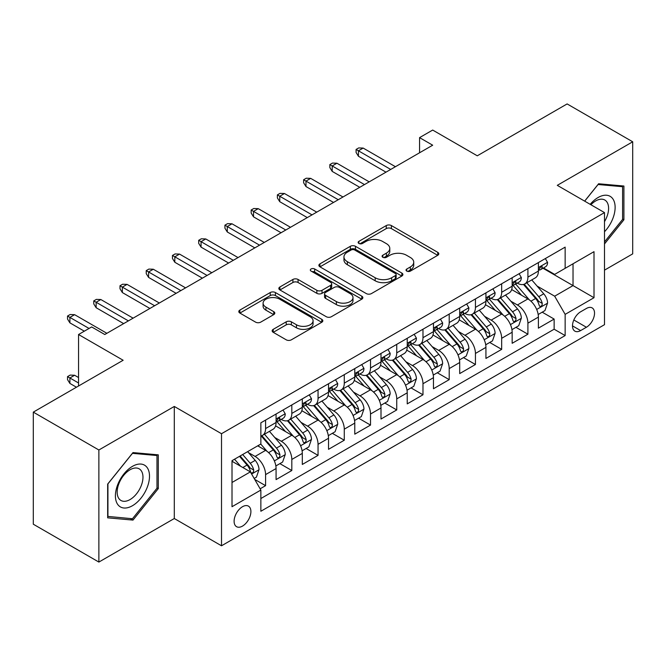 <?xml version="1.0" encoding="UTF-8"?>
<svg xmlns="http://www.w3.org/2000/svg" width="666" height="666" viewBox="0 0 666 666"><rect width="100%" height="100%" fill="white"/><g stroke="black" fill="none" stroke-linecap="round" stroke-linejoin="round"><path stroke-width="1" d="M406.784 271.104A2.547 1.474 0 0 0 410.389 271.104L437.745 255.303A3.638 2.106 0 0 0 438.811 253.821A3.638 2.106 0 0 0 437.745 252.331L391.4 225.574A3.638 2.106 0 0 0 386.255 225.574L358.891 241.367A2.547 1.474 0 0 0 358.15 242.407A2.547 1.474 0 0 0 358.891 243.448A2.547 1.474 0 0 0 362.495 243.448L366.042 241.408A11.655 6.727 0 0 1 382.517 241.408L386.38 243.639A11.655 6.727 0 0 1 389.793 248.393A11.655 6.727 0 0 1 386.38 253.147L382.842 255.195A2.547 1.474 0 0 0 382.093 256.235A2.547 1.474 0 0 0 382.842 257.276A2.547 1.474 0 0 0 386.447 257.276L389.985 255.228A11.655 6.727 0 0 1 406.46 255.228L410.323 257.459A11.655 6.727 0 0 1 413.736 262.221A11.655 6.727 0 0 1 410.323 266.974L406.784 269.022A2.547 1.474 0 0 0 406.035 270.063A2.547 1.474 0 0 0 406.784 271.104L406.784 269.022M242.499 526.098A11.871 6.851 120 0 0 250.258 515.634A11.871 6.851 120 0 0 248.435 506.127A11.871 6.851 120 0 0 242.499 506.709A11.871 6.851 120 0 0 234.748 517.174A11.871 6.851 120 0 0 236.563 526.689A11.871 6.851 120 0 0 242.499 526.098M273.218 329.337A3.638 2.106 0 0 0 272.153 330.827A3.638 2.106 0 0 0 273.218 332.309L286.222 339.818A3.638 2.106 0 0 0 291.367 339.818L321.753 322.277A3.638 2.106 0 0 0 322.819 320.787A3.638 2.106 0 0 0 321.753 319.305L275.408 292.541A3.638 2.106 0 0 0 270.254 292.541L239.868 310.09A3.638 2.106 0 0 0 238.803 311.571A3.638 2.106 0 0 0 239.868 313.062L255.578 322.128A3.638 2.106 0 0 0 260.731 322.128L273.734 314.618A3.638 2.106 0 0 0 274.8 313.137A3.638 2.106 0 0 0 273.734 311.646L265.942 307.151A9.74 5.628 0 0 1 263.087 303.172A9.74 5.628 0 0 1 269.106 297.977A9.74 5.628 0 0 1 279.72 299.2L310.231 316.816A9.74 5.628 0 0 1 313.078 320.787A9.74 5.628 0 0 1 307.068 325.982A9.74 5.628 0 0 1 296.453 324.767L291.367 321.828A3.638 2.106 0 0 0 286.222 321.828L273.218 329.337L273.218 332.309M604.503 270.146L632.7 253.871L632.7 141.791L567.124 103.929L477.272 155.802L432.684 130.061L419.563 137.629L432.684 145.205L104.778 334.515L91.667 326.939L78.546 334.515L78.546 386.005M98.876 449.991L98.876 562.071L174.301 518.523L174.301 406.451L98.876 449.991L33.3 412.129L123.143 360.256L78.546 334.515M174.301 406.451L221.512 433.716L604.503 212.596L604.503 324.675L221.512 545.787L221.512 433.716M632.7 141.791L557.284 185.339L604.503 212.596M366.3 293.581A3.638 2.106 0 0 0 371.445 293.581L401.831 276.04A3.638 2.106 0 0 0 402.897 274.559A3.638 2.106 0 0 0 401.831 273.068L355.486 246.312A3.638 2.106 0 0 0 350.333 246.312L319.946 263.853A3.638 2.106 0 0 0 318.881 265.343A3.638 2.106 0 0 0 319.946 266.825L366.3 293.581M312.088 271.653A2.547 1.474 0 0 1 314.668 272.011L314.668 268.981L361.788 296.187A3.638 2.106 0 0 1 362.853 297.677A3.638 2.106 0 0 1 361.788 299.159L331.41 316.7A3.638 2.106 0 0 1 326.257 316.7L279.911 289.943L279.911 286.971A3.638 2.106 0 0 0 278.846 288.453A3.638 2.106 0 0 0 279.911 289.943M279.911 286.971L292.915 279.462A3.638 2.106 0 0 1 298.06 279.462L316.858 290.318A3.638 2.106 0 0 0 322.011 290.318L330.636 285.331A3.638 2.106 0 0 0 331.701 283.849A3.638 2.106 0 0 0 330.636 282.359L311.064 271.062A2.547 1.474 0 0 1 310.323 270.021A2.547 1.474 0 0 1 311.896 268.664A2.547 1.474 0 0 1 314.668 268.981M98.876 562.071L33.3 524.209L33.3 412.129M260.14 488.802L265.584 485.664L254.695 479.378M248.501 452.63L255.095 456.435A14.835 8.566 60 0 1 265.584 474.608L276.074 468.548L276.074 479.603L291.816 470.512L279.878 463.628M274.733 437.487L281.327 441.283A14.835 8.566 60 0 1 291.816 459.457L302.306 453.404L302.306 464.46L318.048 455.369L306.11 448.476M300.965 422.336L307.559 426.14A14.835 8.566 60 0 1 318.048 444.314L328.538 438.261L328.538 449.317L344.28 440.226L332.342 433.333M327.197 407.192L333.791 410.997A14.835 8.566 60 0 1 344.28 429.17L354.77 423.11L354.77 434.165L370.512 425.083L358.574 418.19M353.43 392.049L360.023 395.854A14.835 8.566 60 0 1 370.512 414.027L381.002 407.967L381.002 419.022L396.745 409.94L384.806 403.047M379.662 376.906L386.247 380.711A14.835 8.566 60 0 1 396.745 398.884L407.234 392.823L407.234 403.879L422.977 394.788L411.039 387.903M405.894 361.763L412.479 365.559A14.835 8.566 60 0 1 422.977 383.733L433.466 377.68L433.466 388.736L449.209 379.645L437.271 372.752M432.126 346.611L438.711 350.416A14.835 8.566 60 0 1 449.209 368.589L459.698 362.529L459.698 373.593L475.441 364.502L463.503 357.609M458.358 331.468L464.943 335.273A14.835 8.566 60 0 1 475.441 353.446L485.93 347.386L485.93 358.441L501.673 349.359L489.735 342.466M484.59 316.325L491.175 320.13A14.835 8.566 60 0 1 501.673 338.303L512.162 332.242L512.162 343.298L527.905 334.215L527.905 323.16A14.835 8.566 -120 0 0 517.407 304.978L510.822 301.182M515.967 327.322L527.905 334.215M276.074 468.548A14.835 8.566 -120 0 0 265.584 450.374L257.717 445.829M302.306 453.404A14.835 8.566 -120 0 0 291.816 435.231L275.591 425.865M328.538 438.261A14.835 8.566 -120 0 0 318.048 420.08L301.823 410.714M354.77 423.11A14.835 8.566 -120 0 0 344.28 404.936L328.055 395.571M381.002 407.967A14.835 8.566 -120 0 0 370.512 389.793L354.287 380.428M407.234 392.823A14.835 8.566 -120 0 0 396.745 374.65L380.519 365.284M433.466 377.68A14.835 8.566 -120 0 0 422.977 359.507L406.751 350.141M459.698 362.529A14.835 8.566 -120 0 0 449.209 344.355L432.983 334.99M485.93 347.386A14.835 8.566 -120 0 0 475.441 329.212L459.215 319.846M512.162 332.242A14.835 8.566 -120 0 0 501.673 314.069L485.447 304.703M586.405 308.466L580.627 311.796A11.497 6.643 120 0 0 573.118 321.928A11.497 6.643 120 0 0 574.883 331.144A11.497 6.643 120 0 0 580.627 330.577L586.405 327.247A11.497 6.643 120 0 0 593.914 317.108A11.497 6.643 120 0 0 592.149 307.9A11.497 6.643 120 0 0 586.405 308.466M232.009 482.484L250.366 471.878L260.864 490.051L260.864 511.255L565.151 335.572L565.151 314.369L554.661 296.195L537.054 286.039M260.864 490.051L232.009 506.709L232.009 460.672L260.864 444.014L260.864 422.81L565.151 247.128L565.151 268.331L594.005 251.673L594.005 297.71L565.151 314.369M281.185 419.397L281.327 419.48A14.835 8.566 60 0 0 288.744 420.213L299.234 414.152A14.835 8.566 -120 0 0 302.306 407.359L302.306 398.876M307.417 404.254L307.559 404.329A14.835 8.566 60 0 0 314.976 405.07L325.466 399.009A14.835 8.566 -120 0 0 328.538 392.216L328.538 383.733M333.649 389.111L333.791 389.185A14.835 8.566 60 0 0 341.208 389.926L351.698 383.866A14.835 8.566 -120 0 0 354.77 377.073L354.77 368.589M359.881 373.967L360.023 374.042A14.835 8.566 60 0 0 367.441 374.775L377.93 368.723A14.835 8.566 -120 0 0 381.002 361.929L381.002 353.446M386.114 358.816L386.247 358.899A14.835 8.566 60 0 0 393.673 359.632L404.162 353.571A14.835 8.566 -120 0 0 407.234 346.778L407.234 338.303M412.346 343.673L412.479 343.756A14.835 8.566 60 0 0 419.905 344.489L430.394 338.428A14.835 8.566 -120 0 0 433.466 331.635L433.466 323.152M438.578 328.529L438.711 328.604A14.835 8.566 60 0 0 446.137 329.345L456.626 323.285A14.835 8.566 -120 0 0 459.698 316.492L459.698 308.008M464.81 313.386L464.943 313.461A14.835 8.566 60 0 0 472.369 314.194L482.858 308.142A14.835 8.566 -120 0 0 485.93 301.348L485.93 292.865M491.042 298.235L491.175 298.318A14.835 8.566 60 0 0 498.601 299.051L509.09 292.998A14.835 8.566 -120 0 0 512.162 286.205L512.162 277.722M260.864 498.534L554.137 329.212L554.137 319.064L538.394 328.155L538.394 317.099A14.835 8.566 -120 0 0 527.905 298.926L511.679 289.56M517.274 283.092L517.407 283.175A14.835 8.566 -120 0 0 524.833 283.907A14.835 8.566 -120 0 0 527.905 277.114L527.905 268.631M524.833 283.907L535.322 277.847A14.835 8.566 -120 0 0 538.394 271.054L538.394 262.579M265.584 420.08L265.584 428.563A14.835 8.566 60 0 1 262.512 435.356A14.835 8.566 60 0 1 260.864 435.955M262.512 435.356L273.002 429.295A14.835 8.566 -120 0 0 276.074 422.502L276.074 414.027M291.816 404.936L291.816 413.42A14.835 8.566 60 0 1 288.744 420.213M318.048 389.793L318.048 398.276A14.835 8.566 60 0 1 314.976 405.07M344.28 374.65L344.28 383.133A14.835 8.566 60 0 1 341.208 389.926M370.512 359.507L370.512 367.982A14.835 8.566 60 0 1 367.441 374.775M396.745 344.355L396.745 352.838A14.835 8.566 60 0 1 393.673 359.632M422.977 329.212L422.977 337.695A14.835 8.566 60 0 1 419.905 344.489M449.209 314.069L449.209 322.552A14.835 8.566 60 0 1 446.137 329.345M475.441 298.926L475.441 307.409A14.835 8.566 60 0 1 472.369 314.194M501.673 283.783L501.673 292.257A14.835 8.566 60 0 1 498.601 299.051M501.673 338.303L501.673 349.359M475.441 353.446L475.441 364.502M449.209 368.589L449.209 379.645M422.977 383.733L422.977 394.788M396.745 398.884L396.745 409.94M370.512 414.027L370.512 425.083M344.28 429.17L344.28 440.226M318.048 444.314L318.048 455.369M291.816 459.457L291.816 470.512M265.584 474.608L265.584 485.664M250.366 471.878L232.009 461.28M554.661 296.195L573.026 285.597L573.026 263.786L594.005 251.673M542.981 268.248L594.005 297.71M543.506 267.948L554.661 274.392L565.151 268.331M174.301 518.523L221.512 545.787M419.563 137.629L419.563 152.772M542.199 312.179L554.137 319.064M554.137 329.212L565.151 335.572M604.503 243.931L623.909 219.78L623.909 186.03L598.601 183.766L584.64 201.132M107.667 517.832L132.984 520.096L158.292 488.603L158.292 454.853L132.984 452.589L107.667 484.082L107.667 517.832M622.602 219.022L623.909 219.78M156.985 487.845L158.292 488.603M130.303 518.548L132.984 520.096M407.8 271.462L410.323 270.005A11.655 6.727 0 0 0 413.736 265.251L413.736 262.221M389.793 248.393L389.793 251.423A11.655 6.727 0 0 1 386.38 256.177L383.857 257.634M437.704 255.336L391.4 228.605A3.638 2.106 0 0 0 386.255 228.605L359.915 243.814M401.781 276.074L355.486 249.342A3.638 2.106 0 0 0 350.333 249.342L319.996 266.858M395.396 275.599A2.547 1.474 0 0 0 396.137 274.559A2.547 1.474 0 0 0 395.396 273.518L354.712 250.025A2.547 1.474 0 0 0 351.107 250.025L347.369 252.181A11.655 6.727 0 0 0 343.956 256.943A11.655 6.727 0 0 0 347.369 261.696L375.183 277.755A11.655 6.727 0 0 0 391.658 277.755L395.396 275.599L395.396 278.629A2.547 1.474 0 0 0 396.137 277.589L396.137 274.559M343.956 256.943L343.956 259.973A11.655 6.727 0 0 0 347.369 264.727L347.369 261.696M395.396 278.629L391.658 280.786A11.655 6.727 0 0 1 375.183 280.786L347.369 264.727M279.961 289.968L292.915 282.492L292.915 279.462M331.701 283.849L331.701 286.88A3.638 2.106 0 0 1 330.636 288.361L322.011 293.34A3.638 2.106 0 0 1 316.858 293.34L298.06 282.492A3.638 2.106 0 0 0 292.915 282.492M314.668 272.011L361.738 299.184M336.363 301.573A9.74 5.628 0 0 0 346.978 302.797A9.74 5.628 0 0 0 352.988 297.602A9.74 5.628 0 0 0 350.141 293.623L339.385 287.412A3.638 2.106 0 0 0 334.24 287.412L325.616 292.399A3.638 2.106 0 0 0 324.55 293.881A3.638 2.106 0 0 0 325.616 295.371L336.363 301.573L336.363 304.603A9.74 5.628 0 0 0 346.978 305.827A9.74 5.628 0 0 0 352.988 300.624L352.988 297.602M324.55 293.881L324.55 296.911A3.638 2.106 0 0 0 325.616 298.401L325.616 295.371M336.363 304.603L325.616 298.401M313.078 320.787L313.078 323.818A9.74 5.628 0 0 1 307.068 329.012A9.74 5.628 0 0 1 296.453 327.797L291.367 324.858A3.638 2.106 0 0 0 286.222 324.858L273.268 332.334M263.087 303.172L263.087 306.202A9.74 5.628 0 0 0 265.942 310.181L265.942 307.151M273.684 314.652L265.942 310.181M321.703 322.302L275.408 295.571A3.638 2.106 0 0 0 270.254 295.571L239.918 313.087M538.178 314.502L544.955 310.589L547.577 303.013A9.832 5.678 -120 0 0 543.747 293.781L531.759 279.903M529.362 299.883L515.659 284.024M521.57 295.263L513.619 286.064A23.56 13.603 -120 0 0 512.887 285.239M523.493 284.44L535.614 298.476A9.832 5.678 60 0 1 539.119 305.253L539.835 306.418L541.167 306.227L542.057 305.145L542.266 303.43A9.832 5.678 -120 0 0 538.761 296.661L526.781 282.784M524.209 284.215L537.229 299.292A5.012 2.889 60 0 1 538.494 301.257L542.266 303.43M545.346 258.566L547.577 262.421A9.832 5.678 60 0 1 545.537 266.775L540.559 269.655A9.832 5.678 -120 0 0 542.266 267.391L542.066 266.517L540.834 266.758L539.119 269.206A9.832 5.678 60 0 1 538.394 270.604M538.727 270.113L538.761 270.113A9.832 5.678 -120 0 0 540.559 269.655M390.709 169.439L358.441 150.807L358.441 156.26L356.085 152.472L356.085 149.442L358.441 150.807L363.17 148.077L395.429 166.708M358.441 156.26L385.989 172.161M356.085 149.442L358.708 147.927L363.17 148.077M604.503 231.743A24.118 13.919 120 0 0 614.81 203.779A24.118 13.919 120 0 0 598.076 197.527A24.118 13.919 120 0 0 590.176 204.329M604.503 221.636A18.257 10.539 120 0 0 604.811 200.025A18.257 10.539 120 0 0 595.679 200.932A18.257 10.539 120 0 0 590.909 204.745M584.69 201.165L598.076 184.515L622.602 186.705L622.602 219.405L604.503 241.925M620.978 185.764L622.602 186.705M147.219 487.354A24.118 13.919 120 0 0 140.984 464.069A24.118 13.919 120 0 0 117.691 484.723A24.118 13.919 120 0 0 123.934 508.008A24.118 13.919 120 0 0 147.219 487.354M141.242 485.656A18.257 10.539 120 0 0 139.194 468.847A18.257 10.539 120 0 0 118.889 483.658A18.257 10.539 120 0 0 120.937 500.466A18.257 10.539 120 0 0 141.242 485.656M107.934 516.55L107.934 483.849L132.459 453.338L156.985 455.527L156.985 488.228L132.459 518.739L107.667 516.4M155.361 454.587L156.985 455.527M511.946 329.645L518.722 325.732L521.345 318.157A9.832 5.678 -120 0 0 517.515 308.924L505.527 295.055M503.13 315.026L489.435 299.167M495.338 310.414L487.387 301.207A23.56 13.603 -120 0 0 486.655 300.383M497.261 299.583L509.382 313.619A9.832 5.678 60 0 1 512.887 320.396L513.603 321.561L514.935 321.37L515.825 320.296L516.033 318.573A9.832 5.678 -120 0 0 512.529 311.805L500.549 297.927M497.977 299.359L510.997 314.435A5.012 2.889 60 0 1 512.262 316.4L516.033 318.573M485.714 344.788L492.49 340.875L495.113 333.3A9.832 5.678 -120 0 0 491.283 324.076L479.295 310.198M476.898 330.17L463.203 314.31M469.105 325.557L461.155 316.35A23.56 13.603 -120 0 0 460.422 315.534M471.028 314.735L483.15 328.771A9.832 5.678 60 0 1 486.655 335.539L487.37 336.705L488.702 336.521L489.593 335.439L489.801 333.724A9.832 5.678 -120 0 0 486.297 326.948L474.317 313.07M471.744 314.502L484.765 329.587A5.012 2.889 60 0 1 486.03 331.543L489.801 333.724M459.482 359.931L466.258 356.019L468.881 348.451A9.832 5.678 -120 0 0 465.051 339.219L453.063 325.341M450.666 345.321L436.971 329.462M442.873 340.701L434.923 331.493A23.56 13.603 -120 0 0 434.19 330.677M444.796 329.878L456.918 343.914A9.832 5.678 60 0 1 460.422 350.682L461.138 351.848L462.47 351.665L463.361 350.582L463.569 348.867A9.832 5.678 -120 0 0 460.064 342.091L448.085 328.221M445.512 329.645L458.533 344.73A5.012 2.889 60 0 1 459.798 346.686L463.569 348.867M433.25 375.083L440.026 371.162L442.649 363.594A9.832 5.678 -120 0 0 438.819 354.362L426.831 340.484M424.433 360.464L410.739 344.605M416.641 355.844L408.691 346.636A23.56 13.603 -120 0 0 407.958 345.82M418.564 345.021L430.686 359.057A9.832 5.678 60 0 1 434.19 365.825L434.906 366.991L436.238 366.808L437.129 365.726L437.337 364.011A9.832 5.678 -120 0 0 433.832 357.242L421.853 343.365M419.28 344.788L432.301 359.873A5.012 2.889 60 0 1 433.566 361.829L437.337 364.011M519.114 273.709L521.345 277.572A9.832 5.678 60 0 1 519.305 281.918L514.327 284.798A9.832 5.678 -120 0 0 516.033 282.534L515.834 281.66L514.602 281.901L512.887 284.349A9.832 5.678 60 0 1 512.162 285.747M512.495 285.256L512.529 285.256A9.832 5.678 -120 0 0 514.327 284.798M364.477 184.582L332.209 165.951L332.209 171.403L329.853 167.616L329.853 164.585L332.209 165.951L336.938 163.228L369.197 181.851M332.209 171.403L359.757 187.304M329.853 164.585L332.476 163.07L336.938 163.228M492.882 288.853L495.113 292.715A9.832 5.678 60 0 1 493.081 297.061L488.095 299.941A9.832 5.678 -120 0 0 489.801 297.677L489.602 296.803L488.369 297.053L486.655 299.492A9.832 5.678 60 0 1 485.93 300.89M486.263 300.399L486.297 300.399A9.832 5.678 -120 0 0 488.095 299.941M338.245 199.725L305.977 181.094L305.977 186.547L303.621 182.759L303.621 179.737L305.977 181.094L310.706 178.371L342.965 196.994M305.977 186.547L333.524 202.447M303.621 179.737L306.243 178.222L310.706 178.371M466.65 303.996L468.881 307.858A9.832 5.678 60 0 1 466.849 312.204L461.863 315.085A9.832 5.678 -120 0 0 463.569 312.82L463.37 311.946L462.137 312.196L460.422 314.635A9.832 5.678 60 0 1 459.698 316.034M460.031 315.542L460.064 315.542A9.832 5.678 -120 0 0 461.863 315.085M312.013 214.868L279.753 196.245L279.753 201.69L277.389 197.91L277.389 194.88L279.753 196.245L284.474 193.515L316.733 212.146M279.753 201.69L307.292 217.599M277.389 194.88L280.011 193.365L284.474 193.515M440.417 319.139L442.649 323.002A9.832 5.678 60 0 1 440.617 327.356L435.631 330.228A9.832 5.678 -120 0 0 437.337 327.963L437.137 327.098L435.905 327.339L434.19 329.787A9.832 5.678 60 0 1 433.466 331.185M433.799 330.694L433.832 330.694A9.832 5.678 -120 0 0 435.631 330.228M285.781 230.011L253.521 211.388L253.521 216.841L251.157 213.053L251.157 210.023L253.521 211.388L258.241 208.658L290.501 227.289M253.521 216.841L281.06 232.742M251.157 210.023L253.779 208.508L258.241 208.658M407.018 390.226L413.794 386.313L416.416 378.738A9.832 5.678 -120 0 0 412.587 369.505L400.599 355.627M398.201 375.607L384.507 359.748M390.409 370.987L382.459 361.788A23.56 13.603 -120 0 0 381.726 360.964M392.332 360.164L404.453 374.2A9.832 5.678 60 0 1 407.958 380.977L408.674 382.142L410.006 381.951L410.897 380.869L411.105 379.154A9.832 5.678 -120 0 0 407.6 372.386L395.621 358.508M393.048 359.94L406.069 375.016A5.012 2.889 60 0 1 407.334 376.981L411.105 379.154M414.185 334.29L416.416 338.145A9.832 5.678 60 0 1 414.385 342.499L409.399 345.379A9.832 5.678 -120 0 0 411.105 343.115L410.905 342.241L409.673 342.482L407.958 344.93A9.832 5.678 60 0 1 407.234 346.328M407.567 345.837L407.6 345.837A9.832 5.678 -120 0 0 409.399 345.379M259.549 245.163L227.289 226.532L227.289 231.984L224.925 228.197L224.925 225.166L227.289 226.532L232.009 223.801L264.269 242.432M227.289 231.984L254.828 247.885M224.925 225.166L227.547 223.651L232.009 223.801M380.786 405.369L387.562 401.456L390.184 393.881A9.832 5.678 -120 0 0 386.355 384.648L374.367 370.779M371.969 390.751L358.275 374.891M364.177 386.138L356.227 376.931A23.56 13.603 -120 0 0 355.494 376.107M366.1 375.308L378.221 389.344A9.832 5.678 60 0 1 381.726 396.12L382.442 397.286L383.774 397.094L384.665 396.02L384.881 394.305A9.832 5.678 -120 0 0 381.368 387.529L369.389 373.651M366.816 375.083L379.836 390.159A5.012 2.889 60 0 1 381.102 392.124L384.881 394.305M387.953 349.434L390.184 353.296A9.832 5.678 60 0 1 388.153 357.642L383.166 360.522A9.832 5.678 -120 0 0 384.881 358.258L384.673 357.384L383.441 357.625L381.726 360.073A9.832 5.678 60 0 1 381.002 361.471M381.335 360.98L381.368 360.98A9.832 5.678 -120 0 0 383.166 360.522M233.316 260.306L201.057 241.675L201.057 247.128L198.693 243.34L198.693 240.309L201.057 241.675L205.777 238.952L238.037 257.575M201.057 247.128L228.596 263.028M198.693 240.309L201.315 238.794L205.777 238.952M354.553 420.512L361.33 416.6L363.952 409.024A9.832 5.678 -120 0 0 360.123 399.8L348.135 385.922M345.737 405.894L332.043 390.035M337.945 401.282L329.995 392.074A23.56 13.603 -120 0 0 329.262 391.258M339.868 390.459L351.989 404.495A9.832 5.678 60 0 1 355.494 411.263L356.21 412.429L357.542 412.246L358.433 411.163L358.649 409.448A9.832 5.678 -120 0 0 355.136 402.672L343.156 388.794M340.584 390.226L353.613 405.311A5.012 2.889 60 0 1 354.87 407.267L358.649 409.448M361.721 364.577L363.952 368.44A9.832 5.678 60 0 1 361.921 372.785L356.934 375.666A9.832 5.678 -120 0 0 358.649 373.401L358.441 372.527L357.209 372.777L355.494 375.216A9.832 5.678 60 0 1 354.77 376.615M355.103 376.124L355.136 376.124A9.832 5.678 -120 0 0 356.934 375.666M207.084 275.449L174.825 256.818L174.825 262.271L172.461 258.483L172.461 255.461L174.825 256.818L179.545 254.096L211.805 272.719M174.825 262.271L202.364 278.172M172.461 255.461L175.083 253.946L179.545 254.096M328.321 435.656L335.098 431.743L337.72 424.175A9.832 5.678 -120 0 0 333.891 414.943L321.911 401.065M319.505 421.045L305.811 405.186M311.713 416.425L303.763 407.217A23.56 13.603 -120 0 0 303.03 406.402M313.636 405.602L325.757 419.638A9.832 5.678 60 0 1 329.262 426.407L329.978 427.572L331.31 427.389L332.201 426.307L332.417 424.592A9.832 5.678 -120 0 0 328.912 417.815L316.924 403.946M314.352 405.369L327.381 420.454A5.012 2.889 60 0 1 328.638 422.411L332.417 424.592M335.489 379.72L337.72 383.583A9.832 5.678 60 0 1 335.689 387.937L330.702 390.809A9.832 5.678 -120 0 0 332.417 388.544L332.209 387.67L330.977 387.92L329.262 390.359A9.832 5.678 60 0 1 328.538 391.758M328.871 391.267L328.912 391.267A9.832 5.678 -120 0 0 330.702 390.809M180.852 290.592L148.593 271.969L148.593 277.414L146.229 273.634L146.229 270.604L148.593 271.969L153.313 269.239L185.573 287.87M148.593 277.414L176.132 293.323M146.229 270.604L148.851 269.089L153.313 269.239M302.089 450.807L308.866 446.886L311.488 439.319A9.832 5.678 -120 0 0 307.659 430.086L295.679 416.208M293.273 436.188L279.578 420.329M285.481 431.568L277.531 422.361A23.56 13.603 -120 0 0 276.798 421.545M287.404 420.745L299.525 434.781A9.832 5.678 60 0 1 303.03 441.55L303.746 442.715L305.078 442.532L305.969 441.45L306.185 439.735A9.832 5.678 -120 0 0 302.68 432.967L290.692 419.089M288.12 420.512L301.149 435.597A5.012 2.889 60 0 1 302.406 437.554L306.185 439.735M309.257 394.863L311.488 398.726A9.832 5.678 60 0 1 309.457 403.08L304.47 405.952A9.832 5.678 -120 0 0 306.185 403.688L305.977 402.822L304.745 403.063L303.03 405.511A9.832 5.678 60 0 1 302.306 406.909M302.639 406.418L302.68 406.418A9.832 5.678 -120 0 0 304.47 405.952M154.62 305.736L122.361 287.113L122.361 292.565L119.997 288.778L119.997 285.747L122.361 287.113L127.081 284.382L159.341 303.013M122.361 292.565L149.9 308.466M119.997 285.747L122.619 284.232L127.081 284.382M275.857 465.95L282.634 462.038L285.256 454.462A9.832 5.678 -120 0 0 281.427 445.229L269.447 431.352M267.041 451.332L260.764 444.064M259.249 446.711L258.225 445.537M261.172 435.889L273.293 449.925A9.832 5.678 60 0 1 276.798 456.701L277.514 457.867L278.846 457.675L279.737 456.593L279.953 454.878A9.832 5.678 -120 0 0 276.448 448.11L264.46 434.232M261.888 435.664L274.916 450.74A5.012 2.889 60 0 1 276.174 452.705L279.953 454.878M283.025 410.015L285.256 413.869A9.832 5.678 60 0 1 283.225 418.223L278.238 421.103A9.832 5.678 -120 0 0 279.953 418.839L279.745 417.965L278.513 418.206L276.798 420.654A9.832 5.678 60 0 1 276.074 422.053M276.407 421.561L276.448 421.561A9.832 5.678 -120 0 0 278.238 421.103M128.388 320.887L96.129 302.256L96.129 307.709L93.764 303.921L93.764 300.89L96.129 302.256L100.849 299.534L133.108 318.157M96.129 307.709L123.668 323.609M93.764 300.89L96.387 299.375L100.849 299.534M254.171 478.463L256.402 477.181L259.024 469.605A9.832 5.678 -120 0 0 255.195 460.373L247.652 451.64M240.609 466.242L234.532 459.215M233.017 461.863L232.009 460.689M239.519 456.335L247.061 465.068A9.832 5.678 60 0 1 250.566 471.844L251.282 473.01L252.614 472.818L253.505 471.744L253.721 470.03A9.832 5.678 -120 0 0 250.216 463.253L242.665 454.52M240.126 455.985L248.684 465.884A5.012 2.889 60 0 1 249.941 467.848L253.721 470.03M69.897 383.433L67.532 379.645L67.532 376.615L70.155 375.1L74.617 375.258L69.897 377.98L69.897 383.433L76.448 387.221M67.532 376.615L78.546 382.975M74.617 375.258L78.546 377.53M89.044 328.455L69.897 317.399L69.897 322.852L67.532 319.064L67.532 316.034L69.897 317.399L74.617 314.677L106.876 333.3M69.897 322.852L84.324 331.185M67.532 316.034L70.155 314.527L74.617 314.677M255.095 456.435L265.584 450.374M281.327 441.283L291.816 435.231M307.559 426.14L318.048 420.08M333.791 410.997L344.28 404.936M360.023 395.854L370.512 389.793M386.247 380.711L396.745 374.65M412.479 365.559L422.977 359.507M438.711 350.416L449.209 344.355M464.943 335.273L475.441 329.212M491.175 320.13L501.673 314.069M517.407 304.978L527.905 298.926M527.905 277.114L538.394 271.054M265.584 428.563L276.074 422.502M291.816 413.42L302.306 407.359M318.048 398.276L328.538 392.216M344.28 383.133L354.77 377.073M370.512 367.982L381.002 361.929M396.745 352.838L407.234 346.778M422.977 337.695L433.466 331.635M449.209 322.552L459.698 316.492M475.441 307.409L485.93 301.348M501.673 292.257L512.162 286.205M527.905 323.16L538.394 317.099M573.817 319.98L586.405 327.247M572.494 325.882L580.627 330.577M410.323 270.005L410.323 266.974M382.842 257.276L382.842 255.195M386.38 256.177L386.38 253.147M358.891 243.448L358.891 241.367M386.255 228.605L386.255 225.574M391.4 228.605L391.4 225.574M437.745 255.303L437.745 252.331M319.946 266.825L319.946 263.853M350.333 249.342L350.333 246.312M355.486 249.342L355.486 246.312M401.831 276.04L401.831 273.068M375.183 280.786L375.183 277.755M391.658 280.786L391.658 277.755M298.06 282.492L298.06 279.462M316.858 293.34L316.858 290.318M322.011 293.34L322.011 290.318M330.636 288.361L330.636 285.331M361.788 299.159L361.788 296.187M286.222 324.858L286.222 321.828M291.367 324.858L291.367 321.828M296.453 327.797L296.453 324.767M273.734 314.618L273.734 311.646M239.868 313.062L239.868 310.09M270.254 295.571L270.254 292.541M275.408 295.571L275.408 292.541M321.753 322.277L321.753 319.305M536.679 309.457L547.51 303.205M538.761 296.661L543.747 293.781M530.927 301.182L535.614 298.476M547.51 262.312L538.394 267.574M541 266.65L542.266 267.391M510.447 324.6L521.278 318.348M512.529 311.805L517.515 308.924M504.695 316.325L509.382 313.619M484.215 339.752L495.046 333.491M486.297 326.948L491.283 324.076M478.463 331.477L483.15 328.771M457.983 354.895L468.814 348.634M460.064 342.091L465.051 339.219M452.231 346.62L456.918 343.914M431.751 370.038L442.582 363.786M433.832 357.242L438.819 354.362M425.999 361.763L430.686 359.057M521.278 277.456L512.162 282.717M514.768 281.801L516.033 282.534M495.046 292.599L485.93 297.86M488.536 296.944L489.801 297.677M468.814 307.742L459.698 313.012M462.304 312.088L463.569 312.82M442.582 322.893L433.466 328.155M436.072 327.231L437.337 327.963M405.519 385.181L416.35 378.929M407.6 372.386L412.587 369.505M399.767 376.906L404.453 374.2M416.35 338.037L407.234 343.298M409.84 342.382L411.105 343.115M379.287 400.324L390.118 394.072M381.368 387.529L386.355 384.648M373.534 392.058L378.221 389.344M390.118 353.18L381.002 358.441M383.608 357.525L384.881 358.258M353.055 415.476L363.886 409.215M355.136 402.672L360.123 399.8M347.302 407.201L351.989 404.495M363.886 368.323L354.77 373.584M357.376 372.669L358.649 373.401M326.823 430.619L337.654 424.359M328.912 417.815L333.891 414.943M321.07 422.344L325.757 419.638M337.654 383.466L328.538 388.736M331.144 387.812L332.417 388.544M300.591 445.762L311.422 439.51M302.68 432.967L307.659 430.086M294.838 437.487L299.525 434.781M311.422 398.618L302.306 403.879M304.911 402.955L306.185 403.688M274.359 460.905L285.19 454.653M276.448 448.11L281.427 445.229M268.606 452.63L273.293 449.925M285.19 413.761L276.074 419.022M278.679 418.106L279.953 418.839M251.615 474.034L258.957 469.796M250.216 463.253L255.195 460.373M242.824 467.524L247.061 465.068"/></g></svg>

